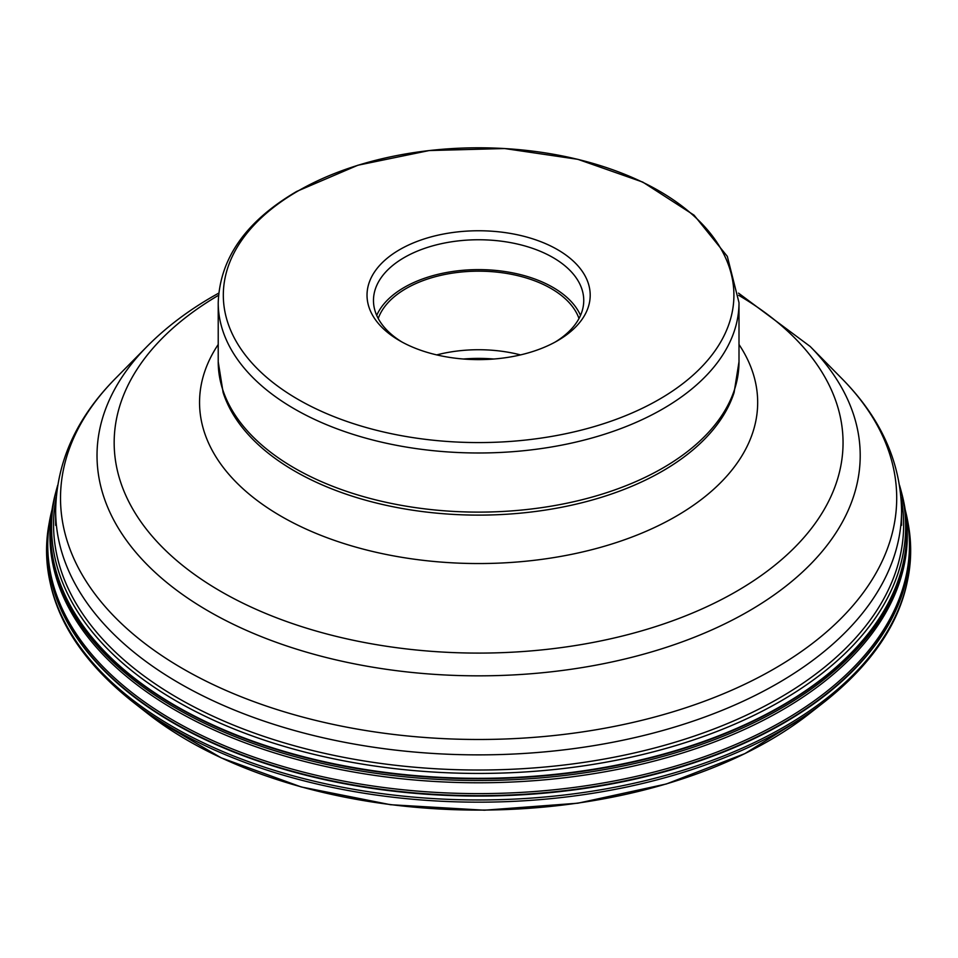 <?xml version="1.0" encoding="UTF-8"?>
<svg xmlns="http://www.w3.org/2000/svg" width="958" height="958" viewBox="0 0 958 958"><rect width="100%" height="100%" fill="white"/><g stroke="black" fill="none" stroke-linecap="round" stroke-linejoin="round"><path stroke-width="1.44" d="M52.019 509.86L51.421 512.47A430.861 248.757 0 0 0 139.09 698.011A430.861 248.757 0 0 0 645.177 774.28A430.861 248.757 0 0 0 905.801 512.47L905.202 509.86M906.208 517.607A428.693 247.499 180 0 1 632.567 766.268A428.693 247.499 180 0 1 140.802 687.652A428.693 247.499 180 0 1 51.014 517.607M436.704 354.903A102.446 59.145 180 0 1 520.517 354.903M578.991 318.499A102.446 59.145 0 0 0 508.123 273.677A102.446 59.145 0 0 0 406.168 288.49A102.446 59.145 0 0 0 378.23 318.499M376.71 315.386A105.141 60.701 180 0 1 404.264 287.4A105.141 60.701 180 0 1 506.495 271.785A105.141 60.701 180 0 1 580.512 315.386M555.173 342.066A105.141 60.701 0 0 0 583.745 300.453A105.141 60.701 0 0 0 518.841 244.374A105.141 60.701 0 0 0 404.264 257.534A105.141 60.701 0 0 0 373.476 300.453A105.141 60.701 0 0 0 402.061 342.066M557.52 340.749A111.583 64.425 0 0 0 557.52 340.737A111.583 64.425 0 0 0 557.52 249.631A111.583 64.425 0 0 0 399.702 249.631A111.583 64.425 0 0 0 399.702 340.737A111.583 64.425 0 0 0 557.52 340.749M298.058 190.977A255.307 147.4 180 0 1 659.104 190.941A255.307 147.4 180 0 1 659.164 399.39A255.307 147.4 180 0 1 298.118 399.426A255.307 147.4 180 0 1 298.058 190.977M138.91 706.513A431.088 248.888 180 0 1 131.605 700.957L147.712 713.578A411.078 237.333 0 0 0 154.681 718.871A411.078 237.333 0 0 0 809.51 713.578L825.628 700.957A431.088 248.888 180 0 1 138.91 706.513M906.172 513.716A431.423 249.08 180 0 1 907.765 521.487A431.423 249.08 180 0 1 663.918 771.92A431.423 249.08 180 0 1 173.542 723.11A431.423 249.08 180 0 1 138.647 700.334A431.423 249.08 180 0 1 49.457 521.499L48.834 524.984A432.058 249.439 0 0 0 138.144 704.094A432.058 249.439 0 0 0 173.099 726.906A432.058 249.439 0 0 0 664.193 775.776A432.058 249.439 0 0 0 908.4 524.984L908.4 524.984C918.399 590.056 890.808 648.71 825.628 700.957M905.166 509.62L907.777 521.499A431.423 249.08 180 0 1 907.777 521.499L908.4 524.984M52.055 509.632A431.339 249.032 180 0 0 138.706 699.939A431.339 249.032 0 0 0 649.021 775.393A431.339 249.032 0 0 0 905.166 509.632M906.172 517.32L906.244 517.895A428.442 247.356 180 0 1 630.52 764.436A428.442 247.356 180 0 1 140.994 685.437A428.442 247.356 180 0 1 50.978 517.895L51.876 510.83A428.238 247.236 0 0 0 141.161 683.713A428.238 247.236 0 0 0 634.843 761.694A428.238 247.236 0 0 0 905.346 510.83L905.346 510.83A428.238 247.236 0 0 0 903.849 502.315M906.244 517.895L901.825 493.681A428.166 247.2 180 0 1 901.837 493.717A428.166 247.2 180 0 1 648.338 758.077A428.166 247.2 180 0 1 141.221 683.317A428.166 247.2 180 0 1 55.384 493.717A428.166 247.2 180 0 1 55.396 493.681L51.876 510.83A428.238 247.236 0 0 1 53.373 502.315M57.684 485.275L56.474 489.586A427.04 246.553 180 0 0 142.095 678.671A427.04 246.553 0 0 0 647.859 753.239A427.04 246.553 0 0 0 900.748 489.586L899.538 485.275M56.223 497.214A425.053 245.404 0 0 0 143.664 675.701A425.053 245.404 0 0 0 178.056 698.143A425.053 245.404 0 0 0 662.984 745.731A425.053 245.404 0 0 0 900.999 497.214M52.055 509.62L49.457 521.499A431.423 249.08 180 0 1 49.457 521.487A431.423 249.08 180 0 1 51.049 513.716M463.421 359.011A109.847 63.42 180 0 1 493.801 359.011M662.732 408.958A260.396 150.334 180 0 1 378.961 441.542A260.396 150.334 180 0 1 218.22 302.656C219.885 258.181 246.05 221.106 296.717 191.42L357.897 165.231L429.172 150.55L504.615 148.538L577.866 159.327L642.794 182.104L694.059 215.179L727.314 256.373L739.001 302.656A260.396 150.334 180 0 1 662.732 408.958M662.732 468.079A260.396 150.334 0 0 0 739.001 361.777L734.103 392.529A259.881 150.035 0 0 1 662.373 471.168A259.881 150.035 0 0 1 401.641 508.387A259.881 150.035 0 0 1 223.118 392.529L218.22 361.777A260.396 150.334 0 0 0 378.961 500.675A260.396 150.334 0 0 0 662.732 468.079M739.001 344.497A279.065 161.112 180 0 1 675.941 516.362A279.065 161.112 180 0 1 326.474 537.498A279.065 161.112 180 0 1 218.22 344.497M218.508 295.315A364.435 210.401 0 0 0 222.124 592.164A364.435 210.401 0 0 0 736.307 591.469A364.435 210.401 0 0 0 738.714 295.315M738.522 293.136L810.157 346.449A381.595 220.316 180 0 1 748.449 611.312A381.595 220.316 180 0 1 247.164 630.687A381.595 220.316 180 0 1 147.065 346.449L115.355 378.578A418.095 241.392 0 0 0 225.022 690.011A418.095 241.392 0 0 0 774.256 668.78A418.095 241.392 0 0 0 841.866 378.578C880.845 418.023 900.748 462.067 901.574 510.686A422.957 244.194 180 0 1 777.692 683.353A422.957 244.194 180 0 1 316.751 736.283A422.957 244.194 180 0 1 55.648 510.686L55.648 525.319M809.51 713.578L744.905 753.599L666.349 783.979L577.973 803.187L484.377 810.205L390.481 804.708L301.207 786.949L221.226 757.862L154.717 718.907L147.712 713.578M901.837 493.717L900.748 489.586M56.474 489.586L55.384 493.717M48.834 524.984C38.835 590.056 66.425 648.71 131.605 700.957M739.001 302.656L739.001 361.777M218.22 302.656L218.22 361.777M218.699 293.136L213.035 296.333C187.804 310.859 165.806 327.564 147.065 346.449M810.157 346.449L841.866 378.578M115.355 378.578C76.377 418.023 56.474 462.067 55.648 510.686M901.574 510.686L901.574 525.319"/></g></svg>

